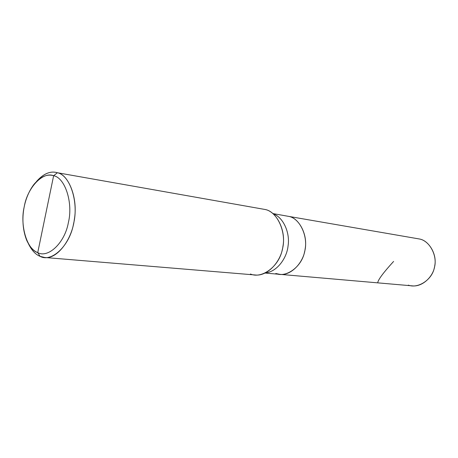 <?xml version="1.0" encoding="UTF-8"?>
<svg xmlns="http://www.w3.org/2000/svg" width="458" height="458" viewBox="0 0 458 458"><rect width="100%" height="100%" fill="white"/><g stroke="black" fill="none" stroke-linecap="round" stroke-linejoin="round"><path stroke-width="0.69" d="M408.324 285.122C417.982 288.929 432.066 279.798 434.31 267.873C437.882 256.325 429.827 240.822 419.614 239.024C429.031 240.765 437.15 254.304 434.745 265.743C433.566 276.535 422.299 287.24 412.028 285.838L279.809 274.336C291.002 275.951 303.608 262.543 305.108 249.141C307.965 234.908 299.246 218.329 288.969 216.434L416.66 238.515M275.773 273.495C286.233 278.086 301.896 266.613 304.587 251.786C308.738 237.399 300.122 218.374 288.969 216.434L419.614 239.024L288.969 216.434C300.122 218.374 308.738 237.399 304.587 251.786C301.896 266.613 286.233 278.086 275.773 273.495L279.809 274.336L265.148 273.06M250.44 273.999C261.924 279.197 279.3 266.23 282.346 249.41C286.989 233.088 277.485 211.602 265.188 209.506L57.387 172.74L53.632 175.729C47.151 173.731 40.585 176.628 33.926 184.408C22.854 199.064 19.591 222.193 26.673 240.255C29.678 246.77 33.371 250.892 37.739 252.621L53.632 175.729C65.047 177.681 73.297 202.883 68.385 222.491C64.956 242.637 48.227 258.507 37.739 252.621L40.086 256.343C35.564 254.539 31.688 250.366 28.465 243.816C31.688 250.366 35.564 254.539 40.086 256.343L37.739 252.621C26.684 249.226 19.797 224.861 24.257 206.638C27.325 187.929 42.691 171.223 53.632 175.729L37.739 252.621C48.227 258.507 64.956 242.637 68.385 222.491C73.297 202.883 65.047 177.681 53.632 175.729L57.387 172.74L265.188 209.506C276.495 211.556 286.113 230.202 282.941 246.33C281.264 261.489 267.34 276.706 255.003 274.96L44.684 257.482C57.147 259.486 72.038 239.391 74.316 219.617C78.158 198.532 68.855 174.801 57.387 172.74C69.868 174.801 78.965 202.247 73.589 223.636C69.839 245.614 51.514 262.818 40.086 256.343L44.684 257.482M272.871 213.565L288.969 216.434C299.246 218.329 307.965 234.908 305.108 249.141C303.608 262.543 291.002 275.951 279.809 274.336M265.732 272.779C276.672 271.943 286.834 258.444 288.053 245.969C290.309 232.464 282.889 216.949 273.363 213.983C282.889 216.949 290.309 232.464 288.053 245.969C286.834 258.444 276.672 271.943 265.732 272.779M55.733 172.345C49.332 171.189 42.943 174.212 36.566 181.42C43.647 173.559 50.592 170.668 57.387 172.74L261.879 208.922M393.605 261.432C383.752 272.207 378.474 279.208 377.776 282.443M305.738 219.33L298.101 218.008"/></g></svg>
